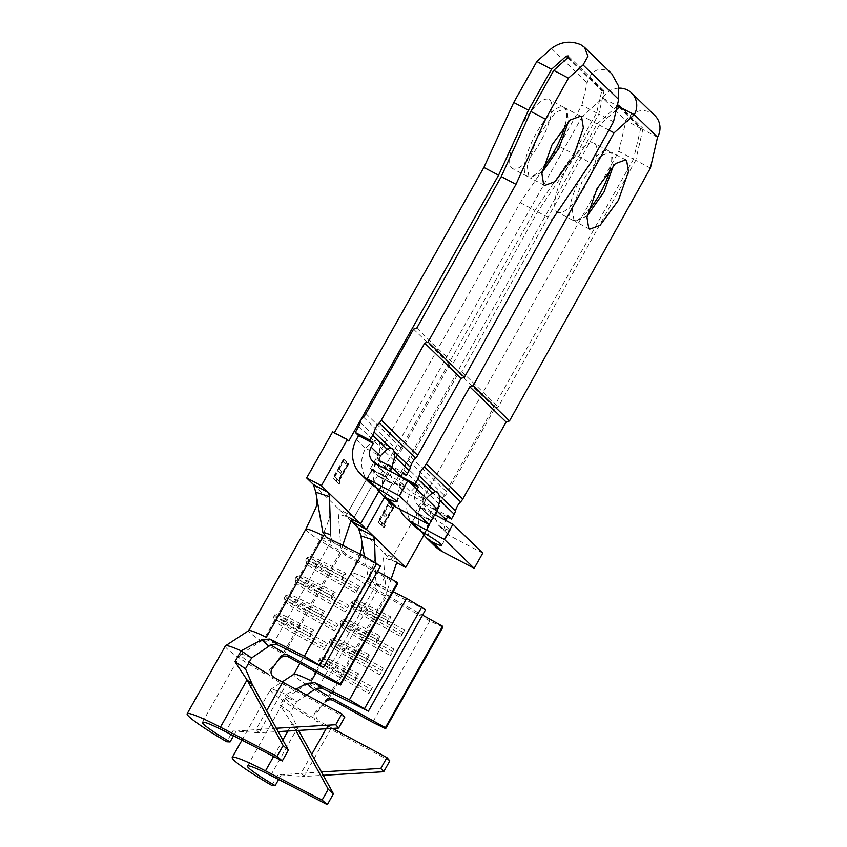 <?xml version="1.0" encoding="UTF-8"?>
<svg xmlns="http://www.w3.org/2000/svg" width="847" height="847" viewBox="0 0 847 847"><rect width="100%" height="100%" fill="white"/><g stroke="black" fill="none" stroke-linecap="round" stroke-linejoin="round"><path stroke-width="0.64" stroke-dasharray="4.24 3.18" d="M298.589 730.421L290.563 712.486L296.683 701.634A40.624 3.515 -150.6 0 0 285.788 698.097A40.624 3.515 -150.6 0 0 285.672 698.224A40.624 3.515 -150.6 0 0 286.911 700.183A40.624 3.515 -150.6 0 0 313.369 717.801M310.044 717.642A58.125 5.029 29.4 0 1 272.205 692.444A58.125 5.029 29.4 0 1 270.426 689.627A58.125 5.029 29.4 0 1 270.595 689.458A58.125 5.029 29.4 0 1 286.17 694.508L295.921 689.267M332.543 728.42L327.768 725.858A40.624 3.515 -150.6 0 1 318.991 721.03L316.778 721.517A58.125 5.029 -150.6 0 0 330.658 729.182L389.821 760.892M326.116 728.801L327.768 725.858L330.658 729.182L304.031 776.434L277.954 774.603L271.834 785.455M421.711 531.683A30.005 28.385 134.1 0 1 422.155 503.107A28.131 8.777 117.8 0 0 425.035 490.519A28.131 8.777 117.8 0 0 423.564 484.865A28.131 8.777 117.8 0 0 422.918 484.389A28.131 8.777 117.8 0 0 419.011 484.685A28.131 8.777 117.8 0 0 410.679 491.991L425.395 499.741A28.131 8.777 117.8 0 1 426.412 498.544M355.592 600.396L352.214 601.328A24.372 2.107 -150.6 0 1 362.95 605.531L388.752 618.299L387.534 620.47L361.733 607.701A24.372 2.107 -150.6 0 0 350.817 603.615A24.372 2.107 -150.6 0 0 350.806 603.816A24.372 2.107 -150.6 0 0 351.569 604.79A24.372 2.107 -150.6 0 0 372.754 618.384L371.462 620.269A21.874 1.895 -150.6 0 1 352.447 608.072A21.874 1.895 -150.6 0 1 351.77 607.193A21.874 1.895 -150.6 0 1 351.78 607.013A21.874 1.895 -150.6 0 1 361.563 610.687L387.365 623.445L391.039 616.934L365.237 604.176A21.874 1.895 -150.6 0 0 355.592 600.396A21.874 1.895 -150.6 0 0 355.444 600.502A21.874 1.895 -150.6 0 0 375.126 613.757L385.83 594.774A21.874 1.895 -150.6 0 1 366.137 581.518L366.137 581.518A21.874 1.895 -150.6 0 1 375.93 585.182L365.237 604.176L362.95 605.531L361.733 607.701L361.563 610.687L354.533 623.159L352.257 624.525L351.029 626.695L350.87 629.67L343.84 642.142L341.553 643.508L340.335 645.679L340.176 648.654L333.136 661.136L330.859 662.492L329.631 664.662A24.372 2.107 -150.6 0 0 318.726 660.575A24.372 2.107 -150.6 0 0 318.716 660.776A24.372 2.107 -150.6 0 0 319.467 661.751A24.372 2.107 -150.6 0 0 340.663 675.345L370.16 691.692L368.858 693.577L372.532 687.065L370.16 691.692M285.788 698.097L309.039 682.894A21.874 1.895 -150.6 0 1 318.779 686.631L329.472 667.648L355.274 680.406L358.937 673.894L333.136 661.136A21.874 1.895 -150.6 0 0 323.501 657.357L320.113 658.288A24.372 2.107 -150.6 0 1 330.859 662.492L356.661 675.26L355.433 677.431L329.631 664.662L329.472 667.648A21.874 1.895 -150.6 0 0 319.679 663.974A21.874 1.895 -150.6 0 0 319.668 664.154A21.874 1.895 -150.6 0 0 320.346 665.033A21.874 1.895 -150.6 0 0 339.361 677.229L368.858 693.577M330.817 639.305A24.372 2.107 -150.6 0 0 330.648 639.421A24.372 2.107 -150.6 0 0 352.585 654.191L350.065 658.246A21.874 1.895 -150.6 0 1 331.05 646.039A21.874 1.895 -150.6 0 1 330.372 645.17A21.874 1.895 -150.6 0 1 330.383 644.991A21.874 1.895 -150.6 0 1 340.176 648.654L365.968 661.422L369.641 654.911L343.84 642.142A21.874 1.895 -150.6 0 0 334.194 638.373L330.817 639.305A24.372 2.107 -150.6 0 1 341.553 643.508L367.354 656.277L366.137 658.447L340.335 645.679A24.372 2.107 -150.6 0 0 329.419 641.592A24.372 2.107 -150.6 0 0 329.409 641.793A24.372 2.107 -150.6 0 0 330.171 642.767A24.372 2.107 -150.6 0 0 351.357 656.361L380.854 672.709L379.562 674.593L383.225 668.082L380.854 672.709M341.51 620.322A24.372 2.107 -150.6 0 0 341.341 620.428A24.372 2.107 -150.6 0 0 363.278 635.208L360.758 639.252A21.874 1.895 -150.6 0 1 341.743 627.055A21.874 1.895 -150.6 0 1 341.066 626.187A21.874 1.895 -150.6 0 1 341.076 625.997A21.874 1.895 -150.6 0 1 350.87 629.67L376.671 642.439L380.335 635.928L354.533 623.159A21.874 1.895 -150.6 0 0 344.898 619.39L341.51 620.322A24.372 2.107 -150.6 0 1 352.257 624.525L378.058 637.283L376.83 639.453L351.029 626.695A24.372 2.107 -150.6 0 0 340.123 622.598A24.372 2.107 -150.6 0 0 340.113 622.81A24.372 2.107 -150.6 0 0 340.865 623.784A24.372 2.107 -150.6 0 0 362.061 637.378L391.558 653.725L390.255 655.599L393.929 649.098L391.558 653.725M556.744 211.634A39.068 12.197 117.8 0 0 557.654 212.301A39.068 12.197 117.8 0 0 585.796 184.974A39.068 12.197 117.8 0 0 594.954 143.821A39.068 12.197 117.8 0 0 594.054 143.164A39.068 12.197 117.8 0 0 565.902 170.48A39.068 12.197 117.8 0 0 556.744 211.634M610.242 168.775A39.068 12.197 117.8 0 0 609.671 151.571A39.068 12.197 117.8 0 0 608.76 150.904A39.068 12.197 117.8 0 0 580.619 178.219A39.068 12.197 117.8 0 0 571.46 219.384A39.068 12.197 117.8 0 0 572.371 220.04A39.068 12.197 117.8 0 0 588.252 210.787M587.172 215.943L574.954 221.406L574.044 220.739L572.254 209.601L582.291 180.94L600.639 155.89L611.026 152.1L611.936 152.756L613.524 165.303M650.422 168.055L635.716 160.316L642.809 129.496A1.249 1.186 -45.9 0 0 642.375 127.865A1.249 1.186 -45.9 0 0 640.713 128.395L633.492 159.141L618.786 151.401L415.506 512.149L430.223 519.899L633.492 159.141M618.913 88.141A18.75 17.745 -45.9 0 0 602.736 98.104L625.997 120.645A18.75 17.745 134.1 0 1 650.93 112.672A18.75 17.745 134.1 0 1 654.805 115.478M417.031 489.439L416.226 490.858A12.504 11.826 -45.9 0 0 418.037 505.363A12.504 11.826 -45.9 0 0 420.631 507.237L434.733 514.669M424.294 533.176L436.872 510.857A28.131 8.777 117.8 0 0 437.444 509.227M616.245 109.93L599.369 125.091L461.901 371.738L458.608 372.807L410.986 457.338A12.504 11.826 134.1 0 1 408.349 460.641A9.381 8.872 -45.9 0 0 405.29 466.062A12.504 11.826 134.1 0 1 403.85 469.99L400.737 476.48M399.869 509.248A30.005 28.385 134.1 0 1 401.52 483.108L403.659 479.317L401.489 477.21M458.608 372.807L494.955 408.032L447.332 492.562A12.504 11.826 134.1 0 1 444.696 495.866A9.381 8.872 -45.9 0 0 441.636 501.286A12.504 11.826 134.1 0 1 440.196 505.214L436.734 511.366L433.463 508.2L431.324 511.99A30.005 28.385 -45.9 0 0 435.665 546.813M401.52 483.108L410.679 491.991A30.005 28.385 -45.9 0 0 412.055 523.404L414.956 526.728M482.748 553.133L450.435 536.119A12.504 11.826 134.1 0 1 447.841 534.245A12.504 11.826 134.1 0 1 445.67 520.429M431.324 511.99L422.155 503.107L436.872 510.857L435.39 518.618L438.64 525.32L441.001 526.982A24.997 2.16 -150.6 0 0 450.212 530.222A24.997 2.16 -150.6 0 0 430.054 516.374L427.248 514.288L423.775 507.374L425.395 499.741L412.055 523.404M388.551 502.8L377.847 521.784L380.727 524.568L381.817 522.62L379.403 520.28L382.696 514.436L385.11 516.776L386.211 514.828L383.797 512.488L387.905 505.183L390.319 507.522L391.42 505.574L389.08 503.076L378.376 522.059L377.847 521.784M582.44 116.177L379.17 476.925L393.876 484.675L597.146 123.916L582.44 116.177L602.736 98.104L617.209 105.727M619.051 107.4L640.713 128.395L625.997 120.645L618.786 151.401M358.482 528.179L390.986 559.676L416.968 513.557L415.506 512.149M379.17 476.925L377.709 475.516L351.727 521.625L377.709 475.516L392.426 483.266L384.538 497.263L392.426 483.266L377.709 475.516L370.446 468.476L385.152 476.215L534.933 210.405L573.525 153.889L596.606 112.916L601.815 90.703L603.456 90.089L568.401 56.114M383.257 524.007L382.145 522.938L381.044 524.886L383.723 527.469L384.824 525.532L383.712 524.452L393.315 507.417L392.86 506.972L383.257 524.007L383.776 524.282L382.145 522.938M309.039 682.894A21.874 1.895 -150.6 0 0 308.986 682.957A21.874 1.895 -150.6 0 0 316.153 688.77M323.501 657.357A21.874 1.895 -150.6 0 0 323.353 657.463A21.874 1.895 -150.6 0 0 343.035 670.718L372.532 687.065M442.822 627.225L429.853 620.915L389.334 598.458L390.859 597.558L422.537 615.113M352.214 601.328A24.372 2.107 -150.6 0 0 352.045 601.444A24.372 2.107 -150.6 0 0 373.982 616.214L375.126 613.757L404.622 630.104L400.959 636.616L404.622 630.104M344.898 619.39A21.874 1.895 -150.6 0 0 344.74 619.485A21.874 1.895 -150.6 0 0 364.432 632.751L371.462 620.269L400.959 636.616M392.775 651.555L363.278 635.208L364.432 632.751L393.929 649.098M334.194 638.373A21.874 1.895 -150.6 0 0 334.046 638.479A21.874 1.895 -150.6 0 0 353.728 651.735L360.758 639.252L390.255 655.599M382.082 670.538L352.585 654.191L353.728 651.735L383.225 668.082M320.113 658.288A24.372 2.107 -150.6 0 0 319.944 658.405A24.372 2.107 -150.6 0 0 341.881 673.174L350.065 658.246L379.562 674.593M425.565 609.734L380.335 587.363L371.155 580.83L393.146 591.714M429.853 620.915L372.691 722.353M316.217 672.359L368.519 579.528A39.375 3.409 29.4 0 0 350.891 572.921A39.375 3.409 29.4 0 1 350.891 572.921A39.375 3.409 29.4 0 0 386.327 596.786L329.165 698.235A39.375 3.409 29.4 0 1 293.729 674.371A39.375 3.409 29.4 0 1 293.845 674.254M371.155 580.83L367.873 575.844L364.454 556.331M390.859 597.558C387.704 595.325 386.581 592.752 387.492 589.851L386.084 593.493L383.416 557.718L396.894 562.048M386.084 593.493L389.334 598.458M367.873 575.844L375.729 578.437C375.803 582.302 377.339 585.277 380.335 587.363M375.221 562.355L375.729 578.437M387.492 589.851L391.155 579.02M597.146 123.916L617.114 106.15M393.876 484.675L385.152 476.215M423.934 535.05L431.674 521.307L430.223 519.899M635.716 160.316L498.248 406.962L494.955 408.032M461.901 371.738L498.248 406.962M608.887 130.099L599.369 125.091M447.544 517.062L436.734 511.366M398.461 560.407L384.22 553.123M390.986 559.676L396.682 562.673M403.659 479.317L410.033 482.674M433.463 508.2L448.179 515.939M657.526 137.246L642.809 129.496L619.549 106.955M416.968 513.557L431.674 521.307M403.479 632.561L373.982 616.214L372.754 618.384L402.251 634.731M387.534 620.47L387.365 623.445M391.039 616.934L388.752 618.299M376.83 639.453L376.671 642.439M380.335 635.928L378.058 637.283M366.137 658.447L365.968 661.422M369.641 654.911L367.354 656.277M328.668 696.213L341.881 673.174L371.378 689.522M355.433 677.431L355.274 680.406M358.937 673.894L356.661 675.26M378.376 522.059L380.727 524.568M381.245 524.844L382.346 522.895L381.817 522.62M382.346 522.895L379.403 520.28M379.932 520.556L383.225 514.711L382.696 514.436M383.225 514.711L385.11 516.776M385.639 517.051L386.73 515.103L386.211 514.828M386.73 515.103L383.797 512.488M384.316 512.763L388.434 505.468L387.905 505.183M388.434 505.468L390.319 507.522M390.848 507.808L391.949 505.86L391.42 505.574M391.949 505.86L389.08 503.076M382.675 523.213L381.574 525.161L381.044 524.886M381.574 525.161L383.723 527.469M384.252 527.755L385.343 525.807L384.824 525.532M385.343 525.807L383.712 524.452M384.231 524.727L393.834 507.692L393.315 507.417M393.834 507.692L392.86 506.972M393.379 507.247L383.776 524.282M403.85 469.99L440.196 505.214M317.36 719.696C315.677 717.144 315.666 714.635 317.35 712.189L315.867 711.734L325.799 701.655M315.867 711.734C313.517 714.296 313.263 717.102 315.105 720.13M306.519 694.953L296.683 701.634L286.17 694.508L280.061 705.36L290.563 712.486M317.35 712.189L325.322 700.935M321.415 771.924L283.237 774.613M311.728 754.328L301.14 773.11L304.031 776.434L323.268 775.301M270.722 775.418L297.35 728.166L292.12 723.613L295.942 730.58M287.927 731.046L292.12 723.613L280.061 705.36M281.268 774.761L278.61 779.484M251.612 657.95A40.624 3.515 -150.6 0 0 240.717 654.424A40.624 3.515 -150.6 0 0 240.601 654.54A40.624 3.515 -150.6 0 0 241.84 656.51A40.624 3.515 -150.6 0 0 249.219 662.195M264.973 673.968A58.125 5.029 29.4 0 1 227.134 648.76A58.125 5.029 29.4 0 1 225.355 645.954M273.92 677.356L271.707 677.844A58.125 5.029 -150.6 0 0 285.587 685.498L344.75 717.218M282.697 682.184L285.587 685.498L258.96 732.75L232.883 730.929L226.763 741.781M376.64 488.01A30.005 28.385 134.1 0 1 377.084 459.434A28.131 8.777 117.8 0 0 379.964 446.845A28.131 8.777 117.8 0 0 378.503 441.192A28.131 8.777 117.8 0 0 377.847 440.715A28.131 8.777 117.8 0 0 373.951 441.012A28.131 8.777 117.8 0 0 365.618 448.317L380.324 456.057L378.704 463.69L382.177 470.614L384.983 472.7A24.997 2.16 -150.6 0 1 405.141 486.538A24.997 2.16 -150.6 0 1 395.93 483.309L405.364 492.446A12.504 11.826 134.1 0 1 402.77 490.572A12.504 11.826 134.1 0 1 400.61 476.745M310.531 556.723L307.143 557.654A24.372 2.107 -150.6 0 1 317.89 561.857L343.681 574.626L342.463 576.796L316.662 564.028A24.372 2.107 -150.6 0 0 305.746 559.941A24.372 2.107 -150.6 0 0 305.746 560.142A24.372 2.107 -150.6 0 0 306.498 561.116A24.372 2.107 -150.6 0 0 327.683 574.711L326.391 576.595A21.874 1.895 -150.6 0 1 307.376 564.388A21.874 1.895 -150.6 0 1 306.699 563.52A21.874 1.895 -150.6 0 1 306.709 563.329A21.874 1.895 -150.6 0 1 316.503 567.003L342.294 579.772L345.968 573.26L320.166 560.492A21.874 1.895 -150.6 0 0 310.531 556.723A21.874 1.895 -150.6 0 0 310.373 556.828A21.874 1.895 -150.6 0 0 330.055 570.084L340.759 551.101A21.874 1.895 -150.6 0 1 321.066 537.845A21.874 1.895 -150.6 0 0 321.066 537.845A21.874 1.895 -150.6 0 1 330.87 541.508L320.166 560.492L317.89 561.857L316.662 564.028L316.503 567.003L309.473 579.486L307.186 580.841L305.968 583.011L305.799 585.997L298.769 598.469L296.492 599.835L295.264 602.005L295.105 604.98L288.075 617.452L285.788 618.818L284.571 620.989A24.372 2.107 -150.6 0 0 273.655 616.902A24.372 2.107 -150.6 0 0 273.645 617.103A24.372 2.107 -150.6 0 0 274.396 618.077A24.372 2.107 -150.6 0 0 295.592 631.671L325.089 648.019L323.787 649.903L327.461 643.392L325.089 648.019M240.717 654.424L263.968 639.22A21.874 1.895 -150.6 0 1 273.708 642.958L284.401 623.964L310.203 636.732L313.866 630.221L288.075 617.452A21.874 1.895 -150.6 0 0 278.43 613.683L275.053 614.615A24.372 2.107 -150.6 0 1 285.788 618.818L311.59 631.587L310.362 633.757L284.571 620.989L284.401 623.964A21.874 1.895 -150.6 0 0 274.608 620.29A21.874 1.895 -150.6 0 0 274.597 620.48A21.874 1.895 -150.6 0 0 275.275 621.349A21.874 1.895 -150.6 0 0 294.301 633.556L323.787 649.903M285.746 595.632A24.372 2.107 -150.6 0 0 285.577 595.737A24.372 2.107 -150.6 0 0 307.514 610.518L304.994 614.562A21.874 1.895 -150.6 0 1 285.979 602.365A21.874 1.895 -150.6 0 1 285.301 601.497A21.874 1.895 -150.6 0 1 285.312 601.306A21.874 1.895 -150.6 0 1 295.105 604.98L320.897 617.738L324.57 611.238L298.769 598.469A21.874 1.895 -150.6 0 0 289.134 594.7L285.746 595.632A24.372 2.107 -150.6 0 1 296.492 599.835L322.284 612.593L321.066 614.763L295.264 602.005A24.372 2.107 -150.6 0 0 284.348 597.908A24.372 2.107 -150.6 0 0 284.348 598.12A24.372 2.107 -150.6 0 0 285.1 599.094A24.372 2.107 -150.6 0 0 306.286 612.688L335.783 629.035L334.491 630.909L338.154 624.398L335.783 629.035M296.45 576.638A24.372 2.107 -150.6 0 0 296.27 576.754A24.372 2.107 -150.6 0 0 318.207 591.524L315.687 595.579A21.874 1.895 -150.6 0 1 296.672 583.382A21.874 1.895 -150.6 0 1 295.995 582.503A21.874 1.895 -150.6 0 1 296.005 582.323A21.874 1.895 -150.6 0 1 305.799 585.997L331.601 598.755L335.264 592.244L309.473 579.486A21.874 1.895 -150.6 0 0 299.827 575.706L296.45 576.638A24.372 2.107 -150.6 0 1 307.186 580.841L332.987 593.609L331.759 595.78L305.968 583.011A24.372 2.107 -150.6 0 0 295.052 578.924A24.372 2.107 -150.6 0 0 295.042 579.126A24.372 2.107 -150.6 0 0 295.794 580.1A24.372 2.107 -150.6 0 0 316.99 593.694L346.487 610.041L345.184 611.926L348.858 605.414L346.487 610.041M511.673 167.96A39.068 12.197 117.8 0 0 512.583 168.617A39.068 12.197 117.8 0 0 540.735 141.301A39.068 12.197 117.8 0 0 549.883 100.147A39.068 12.197 117.8 0 0 548.983 99.48A39.068 12.197 117.8 0 0 520.831 126.796A39.068 12.197 117.8 0 0 511.673 167.96M565.171 125.102A39.068 12.197 117.8 0 0 564.6 107.887A39.068 12.197 117.8 0 0 563.689 107.23A39.068 12.197 117.8 0 0 535.548 134.546A39.068 12.197 117.8 0 0 526.389 175.7A39.068 12.197 117.8 0 0 527.3 176.367A39.068 12.197 117.8 0 0 543.181 167.113M542.101 172.269L529.883 177.722L528.973 177.065L527.183 165.917L537.22 137.267L555.568 112.217L565.955 108.427L566.865 109.083L568.453 121.629M603.191 89.888L603.922 91.804L598.797 114.059L575.896 155.149L590.613 162.889M611.714 73.721L607.68 70.756C597.866 67.051 591.005 71.127 587.109 82.953L581.9 105.166L558.808 146.15L573.525 153.889M613.503 121.809L598.797 114.059M575.896 155.149L537.601 211.803L453.177 363.289L449.884 364.358L402.261 448.889A12.504 11.826 134.1 0 1 399.625 452.182A9.381 8.872 -45.9 0 0 396.565 457.602A12.504 11.826 134.1 0 1 395.126 461.541L391.663 467.692L388.392 464.516L386.253 468.317A30.005 28.385 -45.9 0 0 390.594 503.139M537.601 211.803L552.318 219.553M402.473 473.378L391.663 467.692M334.374 432.753L334.099 433.251L348.805 440.991M413.537 329.134L449.884 364.358M356.449 439.434L365.618 448.317A30.005 28.385 -45.9 0 0 366.984 479.73L369.885 483.055M391.801 467.184L390.319 474.945L393.569 481.647L395.93 483.309M343.48 459.116L332.786 478.11L335.656 480.884L336.746 478.936L334.332 476.607L337.625 470.763L340.039 473.102L341.14 471.154L338.726 468.815L342.844 461.509L345.258 463.849L346.349 461.901L343.48 459.116L344.009 459.392L333.305 478.386L332.786 478.11M370.446 468.476L520.227 202.655L558.808 146.15M313.411 484.505L345.915 515.992L371.897 469.884L386.603 477.623L371.897 469.884L345.915 515.992L351.611 518.999L345.915 515.992L350.976 520.894M334.099 433.251L332.638 431.843M338.186 480.334L337.074 479.254L335.973 481.202L338.652 483.796L339.753 481.848L338.641 480.778L348.244 463.733L347.789 463.288L338.186 480.334L338.715 480.609L337.074 479.254M263.968 639.22A21.874 1.895 -150.6 0 0 263.915 639.284A21.874 1.895 -150.6 0 0 271.082 645.086M278.43 613.683A21.874 1.895 -150.6 0 0 278.282 613.789A21.874 1.895 -150.6 0 0 297.964 627.045L327.461 643.392M397.751 583.551L384.792 577.231L344.263 554.774L345.788 553.885L377.466 571.439M307.143 557.654A24.372 2.107 -150.6 0 0 306.974 557.771A24.372 2.107 -150.6 0 0 328.911 572.54L330.055 570.084L359.552 586.431L355.888 592.942L359.552 586.431M299.827 575.706A21.874 1.895 -150.6 0 0 299.679 575.812A21.874 1.895 -150.6 0 0 319.361 589.067L326.391 576.595L355.888 592.942M347.704 607.871L318.207 591.524L319.361 589.067L348.858 605.414M289.134 594.7A21.874 1.895 -150.6 0 0 288.975 594.795A21.874 1.895 -150.6 0 0 308.657 608.061L315.687 595.579L345.184 611.926M337.011 626.865L307.514 610.518L308.657 608.061L338.154 624.398M275.053 614.615A24.372 2.107 -150.6 0 0 274.873 614.731A24.372 2.107 -150.6 0 0 296.81 629.501L304.994 614.562L334.491 630.909M380.494 566.061L335.264 543.689L326.084 537.157M384.792 577.231L327.63 678.68M305.82 529.259L305.82 529.248A39.375 3.409 29.4 0 0 341.256 553.112L284.094 654.551A39.375 3.409 29.4 0 1 248.669 630.687A39.375 3.409 29.4 0 1 248.774 630.581M345.788 553.885C342.633 551.641 341.51 549.078 342.421 546.167L341.013 549.809L338.345 514.044L351.823 518.375M341.013 549.809L344.263 554.774M330.658 534.764C330.732 538.628 332.268 541.604 335.264 543.689M520.227 202.655L534.933 210.405M378.863 491.376L386.603 477.623L378.863 491.376M416.83 328.064L453.177 363.289M353.39 516.723L339.16 509.449M437.677 509.449L405.364 492.446M388.392 464.516L403.108 472.266M358.408 588.887L328.911 572.54L327.683 574.711L357.18 591.058M342.463 576.796L342.294 579.772M345.968 573.26L343.681 574.626M331.759 595.78L331.601 598.755M335.264 592.244L332.987 593.609M321.066 614.763L320.897 617.738M324.57 611.238L322.284 612.593M283.597 652.539L296.81 629.501L326.307 645.848M310.362 633.757L310.203 636.732M313.866 630.221L311.59 631.587M333.305 478.386L335.656 480.884M336.174 481.17L337.275 479.222L336.746 478.936M337.275 479.222L334.332 476.607M334.861 476.882L338.154 471.038L337.625 470.763M338.154 471.038L340.039 473.102M340.568 473.378L341.669 471.43L341.14 471.154M341.669 471.43L338.726 468.815M339.255 469.09L343.363 461.784L342.844 461.509M343.363 461.784L345.258 463.849M345.777 464.124L346.878 462.176L346.349 461.901M346.878 462.176L344.009 459.392M337.604 479.529L336.503 481.477L335.973 481.202M336.503 481.477L338.652 483.796M339.181 484.071L340.272 482.123L339.753 481.848M340.272 482.123L338.641 480.778M339.171 481.054L348.773 464.008L348.244 463.733M348.773 464.008L347.789 463.288M348.308 463.574L338.715 480.609M379.223 489.492L389.662 470.985M366.984 479.73L380.324 456.057M386.253 468.317L377.084 459.434L378.8 460.334M358.779 426.316L395.126 461.541M272.279 668.505L270.796 668.061L277.213 661.549M270.796 668.061C268.446 670.623 268.192 673.418 270.034 676.446M276.344 728.24L238.166 730.94M266.667 710.644L256.069 729.436L258.96 732.75L278.197 731.617M236.197 731.088L233.539 735.81M596.606 112.916L581.9 105.166M416.226 490.858L425.395 499.741M410.986 457.338L447.332 492.562M441.001 526.982L450.435 536.119M420.631 507.237L430.054 516.374M405.29 466.062L441.636 501.286M408.349 460.641L444.696 495.866M282.845 740.066L273.592 756.498M252.279 684.482L225.651 731.734M568.305 57.289L603.922 91.804M551.492 48.438L587.109 82.953M365.915 413.664L402.261 448.889M567.808 57.734L601.815 90.703M375.56 463.563L384.983 472.7M360.219 422.378L396.565 457.602M363.278 416.957L399.625 452.182M247.462 766.027L285.672 698.224M422.918 484.389L436.988 491.8M319.668 664.154L318.716 660.776M330.372 645.17L329.409 641.793M341.066 626.187L340.113 622.81M351.77 607.193L350.806 603.816M572.371 220.04L557.654 212.301M589.66 229.145L574.954 221.406M619.369 105.504L642.629 128.045M438.63 525.32L447.841 534.245M319.679 663.974L308.986 682.957M330.383 644.991L323.353 657.463M341.076 625.997L334.046 638.479M351.78 607.013L344.74 619.485M375.062 557.019C376.004 557.644 372.384 569.756 366.137 581.518L355.444 600.502M359.986 553.927L350.891 572.932L299.944 663.339M418.037 505.363L427.248 514.288M625.742 159.85L611.026 152.1M608.76 150.904L594.054 143.164M379.721 586.992L370.478 580.417M398.323 560.301L384.083 553.017M352.045 601.444L350.817 603.615M341.341 620.428L340.123 622.598M330.648 639.421L329.419 641.592M319.944 658.405L318.726 660.575M441.658 545.404L450.212 530.222M270.595 689.458L282.21 681.92M323.152 703.995L321.182 706.334M241.956 740.162L270.426 689.627M202.391 722.353L240.601 654.54M377.847 440.715L391.917 448.116M274.597 620.48L273.645 617.103M285.301 601.497L284.348 598.12M295.995 582.503L295.042 579.126M306.699 563.52L305.746 560.142M527.3 176.367L512.583 168.617M544.6 185.472L529.883 177.722M393.569 481.647L402.77 490.572M274.608 620.29L263.915 639.284M285.312 601.306L278.282 613.789M296.005 582.323L288.975 594.795M306.709 563.329L299.679 575.812M329.991 513.346C330.933 513.97 327.313 526.072 321.066 537.845L310.373 556.828M372.966 461.689L382.177 470.614M580.671 116.166L565.955 108.427M563.689 107.23L548.983 99.48M334.65 543.319L325.407 536.744M353.252 516.628L339.012 509.343M306.974 557.771L305.746 559.941M296.27 576.754L295.052 578.924M285.577 595.737L284.348 597.908M274.873 614.731L273.655 616.902M396.587 501.731L405.141 486.538M278.081 660.311L276.122 662.661"/><path stroke-width="1.27" d="M278.61 779.484L275.159 785.614A40.624 3.515 29.4 0 1 248.7 767.996A40.624 3.515 29.4 0 1 247.462 766.027A40.624 3.515 29.4 0 1 270.722 775.418L327.334 804.65L322.104 800.097L265.492 770.865A58.125 5.029 29.4 0 0 232.216 757.44L241.956 740.162M275.159 785.614L271.834 785.455A58.125 5.029 29.4 0 1 233.994 760.246A58.125 5.029 29.4 0 1 232.216 757.44M437.444 509.227A28.131 8.777 117.8 0 0 439.614 500.101L439.138 495.124L437.613 492.266L435.496 491.588L432.436 493.134A28.131 8.777 117.8 0 0 426.412 498.544M437.613 492.266L436.988 491.8M588.252 210.787A39.068 12.197 117.8 0 0 610.242 168.775M613.524 165.303L604.07 191.824L587.172 215.943M588.76 228.489L589.66 229.145L600.057 225.355L618.405 200.305L628.442 171.655L626.642 160.507L625.742 159.85L615.346 163.64L596.997 188.69L586.971 217.34L588.76 228.489M617.114 106.15L617.452 105.854A1.249 1.186 134.1 0 1 619.369 105.504A1.249 1.186 134.1 0 1 619.549 106.955L616.245 109.93M469.799 386.804L506.146 422.028L462.758 499.042L426.412 463.817L469.799 386.804L473.134 385.724L614.086 132.831L634.308 114.62A18.75 17.745 -45.9 0 0 631.544 92.937A18.75 17.745 -45.9 0 0 627.669 90.131A18.75 17.745 -45.9 0 0 618.913 88.141M333.474 698.881L385.406 727.658L385.66 728.674L372.691 722.353L333.189 700.469C330.319 699.23 327.853 699.622 325.799 701.655L325.322 700.935C327.334 698.235 330.055 697.547 333.474 698.881L333.189 700.469M295.921 689.267L306.921 683.36L314.883 682.724L349.43 699.813L368.403 711.184L322.982 688.717C319.827 687.616 316.82 688.018 313.941 689.913L306.519 694.953M314.883 682.724L322.982 688.717M410.033 482.674L418.365 487.057L415.104 483.891L417.846 479A12.504 11.826 134.1 0 0 419.138 475.749A18.75 17.745 -45.9 0 1 424.273 466.633A12.504 11.826 134.1 0 0 426.412 463.817M418.365 487.057L417.031 489.439M445.67 520.429A12.504 11.826 134.1 0 1 446.03 519.74L448.179 515.939L451.44 519.116L454.193 514.224L439.614 500.101M401.489 477.21L400.737 476.48M414.956 526.728L421.499 531.567A24.997 2.16 29.4 0 1 441.658 545.404A24.997 2.16 29.4 0 1 432.446 542.175L426.581 538.004L423.532 534.531A30.005 28.385 134.1 0 1 421.711 531.683M426.581 538.004L435.665 546.813A30.005 28.385 -45.9 0 0 441.869 551.312L474.182 568.316L444.379 539.433L412.066 522.43A30.005 28.385 134.1 0 1 405.861 517.93A30.005 28.385 134.1 0 1 399.869 509.248M350.976 520.894L366.444 529.375L351.727 521.625L358.482 528.179L373.675 536.384L374.543 540.386L375.221 562.355M316.153 688.77A21.874 1.895 -150.6 0 0 328.668 696.213M422.537 615.113L442.568 626.219L385.406 727.658M393.146 591.714L406.592 598.363L425.565 609.734L368.403 711.184M442.568 626.219L442.822 627.225L385.66 728.674M282.21 681.92L293.845 674.254A39.375 3.409 29.4 0 1 311.357 680.977L316.217 672.359M406.592 598.363L349.43 699.813M421.859 606.907L364.697 708.357M364.454 556.331L360.864 535.855L358.482 528.179M374.543 540.386L360.864 535.855M391.155 579.02L396.894 562.048M396.682 562.673L405.692 567.416L366.444 529.375L384.538 497.263L366.444 529.375L360.621 523.742L378.863 491.376L360.621 523.742L351.611 518.999L360.621 523.742L328.604 492.71L329.472 496.702L330.658 534.764L322.802 532.17L315.793 492.181L313.411 484.505L328.604 492.71L321.373 485.702L306.656 477.952L313.411 484.505M405.692 567.416L423.934 535.05M619.549 106.955L634.265 114.705M473.134 385.724L509.481 420.938L650.422 168.055L657.568 137.161A18.75 17.745 134.1 0 0 654.805 115.478L631.544 92.937M614.086 132.831L608.887 130.099M415.104 483.891L400.8 476.363M462.758 499.042A12.504 11.826 134.1 0 1 460.62 501.858A18.75 17.745 -45.9 0 0 455.485 510.974A12.504 11.826 134.1 0 1 454.193 514.224M451.44 519.116L447.544 517.062M506.146 422.028L509.481 420.938M444.379 539.433L452.944 524.251L482.748 553.133L474.182 568.316M434.733 514.669L452.944 524.251M619.051 107.4L617.209 105.727M423.532 534.531L424.294 533.176M313.941 689.913L306.921 683.36M380.822 768.43L383.712 771.744L389.821 760.892L386.931 757.578L380.822 768.43L321.415 771.924M386.931 757.578L332.543 728.42M323.268 775.301L383.712 771.744M295.942 730.58L328.213 789.256L333.443 793.798L327.334 804.65M328.213 789.256L322.104 800.097M333.443 793.798L298.589 730.421M233.539 735.81L230.088 741.93A40.624 3.515 29.4 0 1 203.64 724.312A40.624 3.515 29.4 0 1 202.391 722.353A40.624 3.515 29.4 0 1 225.651 731.734L282.263 760.977L288.372 750.124L252.279 684.482L245.492 668.802L251.612 657.95L268.88 646.229L261.85 639.686L269.812 639.04L304.369 656.139L323.332 667.51L277.911 645.033C274.756 643.942 271.749 644.334 268.88 646.229M230.088 741.93L226.763 741.781A58.125 5.029 29.4 0 1 188.923 716.573A58.125 5.029 29.4 0 1 187.145 713.767A58.125 5.029 29.4 0 1 220.421 727.192L277.033 756.424L283.142 745.572L288.372 750.124M389.662 470.985L391.801 467.184A28.131 8.777 117.8 0 0 394.543 456.417L394.067 451.451L392.553 448.582L390.425 447.915L387.365 449.461A28.131 8.777 117.8 0 0 380.324 456.057L371.166 447.174A12.504 11.826 -45.9 0 0 372.966 461.689A12.504 11.826 -45.9 0 0 375.56 463.563L407.873 480.567L437.677 509.449L429.111 524.642L396.798 507.628A30.005 28.385 -45.9 0 1 390.594 503.139L378.461 490.847A30.005 28.385 134.1 0 1 376.64 488.01M392.553 448.582L391.917 448.116M543.181 167.113A39.068 12.197 117.8 0 0 565.171 125.102M568.453 121.629L559.009 148.151L542.101 172.269M543.689 184.805L544.6 185.472L554.986 181.671L573.334 156.631L583.371 127.971L581.582 116.833L580.671 116.166L570.285 119.967L551.926 145.006L541.9 173.667L543.689 184.805M424.728 343.13L461.075 378.355L417.687 455.358L381.341 420.133L424.728 343.13L428.074 342.04L515.971 184.328L501.255 176.578L530.825 111.465L553.726 70.386L568.305 57.289L568.157 55.934L566.198 56.188L551.545 69.232L536.829 61.492L513.737 102.466L483.881 167.431L498.587 175.181L348.805 440.991L347.355 439.582L321.373 485.702M536.829 61.492L551.492 48.438C560.65 41.704 570.412 40.455 580.777 44.69L584.504 47.347L587.966 56.241L583.075 64.975L568.443 78.136L545.542 119.215L515.971 184.328M551.545 69.232L528.454 110.216L513.737 102.466M461.075 378.355L464.421 377.264L552.318 219.553L590.613 162.889L613.503 121.809L618.659 99.459L618.405 85.727L611.714 73.721L584.504 47.347M417.687 455.358A12.504 11.826 134.1 0 1 415.549 458.174A18.75 17.745 -45.9 0 0 410.414 467.29A12.504 11.826 134.1 0 1 409.122 470.551L394.543 456.417M400.61 476.745A12.504 11.826 134.1 0 1 400.97 476.056L403.108 472.266L406.38 475.432L409.122 470.551M406.38 475.432L402.473 473.378M483.881 167.431L334.374 432.753M501.255 176.578L416.83 328.064L413.537 329.134L365.915 413.664A12.504 11.826 134.1 0 1 363.278 416.957A9.381 8.872 -45.9 0 0 360.219 422.378A12.504 11.826 134.1 0 1 358.779 426.316L355.317 432.468L370.033 440.207L372.786 435.326A12.504 11.826 134.1 0 0 374.078 432.065A18.75 17.745 -45.9 0 1 379.212 422.949A12.504 11.826 134.1 0 0 381.341 420.133M288.414 655.207L340.335 683.984L340.589 684.99L327.63 678.68L288.128 656.785C285.248 655.546 282.782 655.949 280.728 657.971L280.251 657.261C282.273 654.551 284.984 653.873 288.414 655.207L288.128 656.785M269.812 639.04L277.911 645.033M370.033 440.207L373.305 443.383L371.166 447.174M429.111 524.642L399.308 495.76L366.995 478.746A30.005 28.385 134.1 0 1 360.79 474.256A30.005 28.385 134.1 0 1 356.449 439.434L358.588 435.633L355.317 432.468M360.79 474.256L369.885 483.065L376.428 487.883A24.997 2.16 29.4 0 1 396.587 501.731A24.997 2.16 29.4 0 1 387.375 498.491L381.51 494.33M347.355 439.582L332.638 431.843L306.656 477.952M271.082 645.086A21.874 1.895 -150.6 0 0 283.597 652.539M377.466 571.439L397.497 582.545L340.335 683.984M322.802 532.17L326.084 537.157L361.521 554.69L380.494 566.061L323.332 667.51M397.497 582.545L397.751 583.551L340.589 684.99M187.145 713.767L225.355 645.954A58.125 5.029 29.4 0 1 225.524 645.785L248.774 630.581A39.375 3.409 29.4 0 1 266.297 637.304L323.448 535.855A39.375 3.409 29.4 0 0 305.831 529.248A39.375 3.409 29.4 0 1 305.831 529.248L248.7 630.623M361.521 554.69L304.369 656.139M376.788 563.234L319.626 664.683M329.472 496.702L315.793 492.181M342.696 545.373L351.823 518.375M528.454 110.216L498.587 175.181M428.074 342.04L464.421 377.264M399.308 495.76L407.873 480.567M358.588 435.633L373.305 443.383M378.461 490.847L379.223 489.492M378.8 460.334L391.801 467.184L400.97 476.056M225.524 645.785A58.125 5.029 29.4 0 1 241.109 650.835L261.85 639.686M277.213 661.549L280.728 657.971M245.492 668.802L234.99 661.687L241.109 650.835L251.612 657.95M341.87 713.894L335.751 724.746L338.641 728.06L344.75 717.218L341.87 713.894L282.697 682.184A40.624 3.515 -150.6 0 1 273.92 677.356L272.289 676.022C270.606 673.46 270.606 670.962 272.279 668.505L280.251 657.261M249.219 662.195A40.624 3.515 -150.6 0 0 268.298 674.127M335.751 724.746L276.344 728.24M278.197 731.617L338.641 728.06M282.263 760.977L277.033 756.424M252.279 684.482L247.049 679.94L283.142 745.572M220.421 727.192L247.049 679.94L234.99 661.687M553.726 70.386L568.443 78.136M545.542 119.215L530.825 111.465M432.436 493.134L417.846 479M436.883 510.868L446.03 519.74M412.066 522.43L421.499 531.567M634.308 114.62L657.568 137.161M432.446 542.175L441.869 551.312M435.496 491.588L419.138 475.749M455.485 510.974L439.138 495.124M460.62 501.858L424.273 466.633M326.116 728.801L311.728 754.328M287.927 731.046L282.845 740.066M273.592 756.498L265.492 770.865M387.365 449.461L372.786 435.326M366.995 478.746L376.428 487.883M566.198 56.188L567.808 57.734M583.075 64.975L618.659 99.459M387.375 498.491L396.798 507.628M390.425 447.915L374.078 432.065M410.414 467.29L394.067 451.451M415.549 458.174L379.212 422.949M282.697 682.184L266.667 710.644M405.861 517.93L414.945 526.739M299.944 663.339L293.771 674.307M359.986 553.927L361.796 548.147L362.061 542.715M305.82 529.259L315.656 508.211C316.757 505.532 317.202 502.472 316.99 499.042"/></g></svg>
